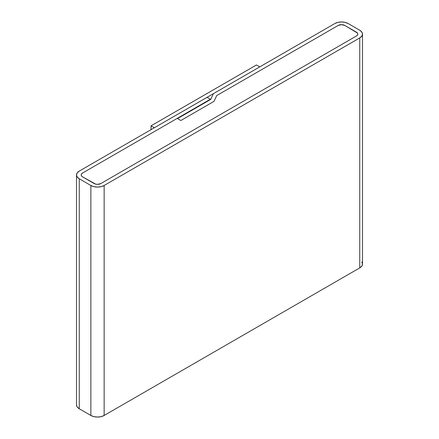<?xml version="1.0" encoding="UTF-8"?>
<svg xmlns="http://www.w3.org/2000/svg" width="439" height="439" viewBox="0 0 439 439"><rect width="100%" height="100%" fill="white"/><g stroke="black" fill="none" stroke-linecap="round" stroke-linejoin="round"><path stroke-width="0.66" d="M76.501 174.941A9.389 5.422 180 0 1 79.25 171.106L207.054 97.321L210.369 99.241L210.369 99.62L210.369 99.241L82.57 173.021L81.555 173.904L81.199 174.941L81.555 175.979L82.57 176.857L95.713 184.15L97.507 184.358L100.827 183.562L356.43 35.993L357.445 35.115L357.801 34.077L357.445 33.04L344.813 25.457L341.493 24.661L338.173 25.457L216.696 95.587L214.023 101.349L216.696 95.587L338.173 25.457A4.692 2.711 180 0 1 344.813 25.457L356.43 32.162A4.692 2.711 180 0 1 357.801 34.077A4.692 2.711 180 0 1 356.43 35.993L100.827 183.562A4.692 2.711 180 0 1 94.187 183.562L82.57 176.857A4.692 2.711 180 0 1 81.199 174.941A4.692 2.711 180 0 1 82.57 173.021L177.175 118.404L180.83 120.511L214.023 101.349L180.83 120.511L214.023 101.349L216.696 95.587L338.173 25.457L341.493 24.661L344.813 25.457L357.445 33.04L357.801 34.077L357.445 35.115L356.43 35.993L100.827 183.562L97.507 184.358L95.713 184.15L82.57 176.857L81.555 175.979L81.199 174.941L81.555 173.904L82.57 173.021L177.175 118.404L180.83 120.511L177.51 118.596L210.704 99.428L213.376 93.672L334.853 23.536A9.389 5.422 180 0 1 348.132 23.536L359.75 30.247L348.132 23.536L345.081 22.362L341.493 21.95L337.898 22.362L334.853 23.536L213.376 93.672L210.704 99.428L177.51 118.596L180.83 120.511L214.023 101.349L216.696 95.587L338.173 25.457A4.692 2.711 180 0 1 344.813 25.457L356.43 32.162A4.692 2.711 180 0 1 357.801 34.077A4.692 2.711 180 0 1 356.43 35.993L100.827 183.562A4.692 2.711 180 0 1 94.187 183.562L82.57 176.857A4.692 2.711 180 0 1 81.199 174.941A4.692 2.711 180 0 1 82.57 173.021L210.369 99.241L207.054 97.321L79.25 171.106L77.215 172.867L76.501 174.941L77.215 177.016L79.25 178.772L90.868 185.483L93.919 186.657L97.507 187.069L101.102 186.657L104.147 185.483L359.75 37.913L359.75 267.894L104.147 415.464L104.147 185.483A9.389 5.422 180 0 1 90.868 185.483L90.868 415.464L79.25 408.753L79.25 178.772A9.389 5.422 180 0 1 76.501 174.941L76.501 404.923A9.389 5.422 0 0 0 79.25 408.753L79.25 178.772L90.868 185.483L90.868 415.464A9.389 5.422 0 0 0 104.147 415.464L104.147 185.483L359.75 37.913L361.785 36.152L362.499 34.077L361.785 32.003L359.75 30.247A9.389 5.422 180 0 1 362.499 34.077A9.389 5.422 180 0 1 359.75 37.913L359.75 267.894A9.389 5.422 0 0 0 362.499 264.058L361.785 261.984M76.501 404.923L77.215 406.997L79.25 408.753L90.868 415.464L93.919 416.638L97.507 417.05L101.102 416.638L104.147 415.464L359.75 267.894L361.785 266.133L362.499 264.058L362.499 34.077M256.431 64.983L259.751 66.898L154.358 127.749L151.038 125.828L151.038 129.664L151.038 125.828L256.431 64.983L151.038 125.828L154.358 127.749L259.751 66.898L256.431 64.983"/></g></svg>
